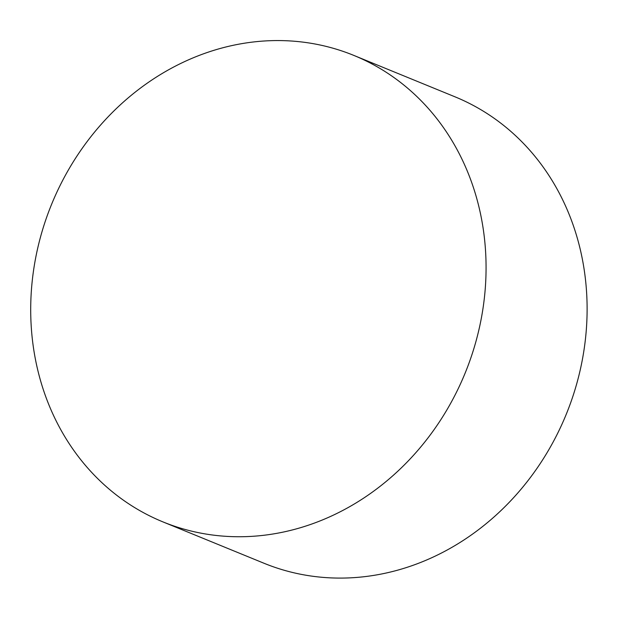 <?xml version="1.0" encoding="UTF-8"?>
<svg xmlns="http://www.w3.org/2000/svg" width="618" height="618" viewBox="0 0 618 618"><rect width="100%" height="100%" fill="white"/><g stroke="black" fill="none" stroke-linecap="round" stroke-linejoin="round"><path stroke-width="0.93" d="M482.751 310.004A252.013 223.337 112.3 0 1 162.936 521.893A252.013 223.337 112.3 0 1 51.696 204.064A252.013 223.337 112.3 0 1 353.851 55.419A252.013 223.337 112.3 0 1 482.751 310.004M353.851 55.419L454.894 96.779A252.013 223.337 112.3 0 1 583.794 351.356A252.013 223.337 112.3 0 1 263.979 563.245L162.936 521.893"/></g></svg>
